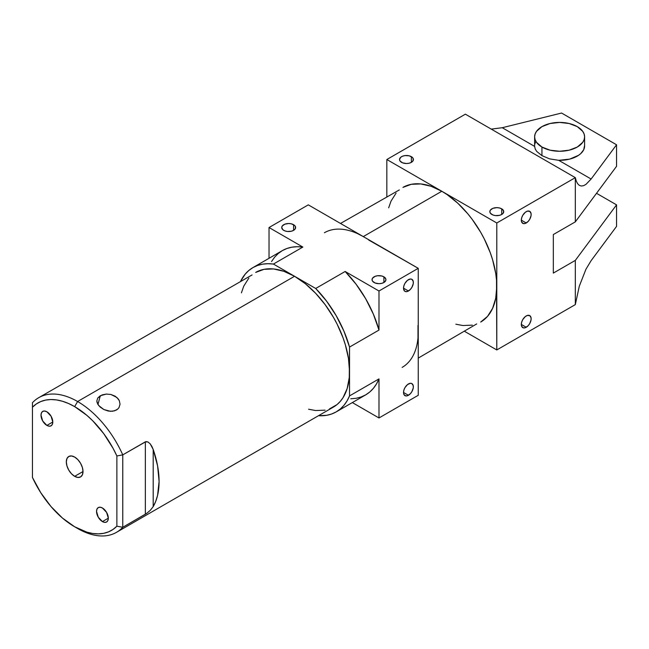 <?xml version="1.0" encoding="UTF-8"?>
<svg xmlns="http://www.w3.org/2000/svg" width="649" height="649" viewBox="0 0 649 649"><rect width="100%" height="100%" fill="white"/><g stroke="black" fill="none" stroke-linecap="round" stroke-linejoin="round"><path stroke-width="0.97" d="M408.432 395.29L403.524 392.458L403.897 394.414L405.706 395.906L407.475 395.736L410.314 393.773L411.904 391.623L413.251 387.948L413.251 385.741L411.904 383.608A6.944 4.008 -60 0 1 412.967 389.173A6.944 4.008 -60 0 1 408.432 395.29A6.944 4.008 -60 0 1 404.96 395.63A6.944 4.008 -60 0 1 403.897 390.073A6.944 4.008 -60 0 1 408.432 383.957A6.944 4.008 -60 0 1 411.904 383.608L410.314 383.299L407.475 384.614L404.96 387.615L403.897 390.073L403.524 392.458L408.432 395.29M408.432 291.003L403.524 288.172L404.351 290.841L405.706 291.62L407.475 291.45L410.314 289.486L411.904 287.337L413.251 283.662L413.251 281.447L411.904 279.321A6.944 4.008 -60 0 1 412.967 284.887A6.944 4.008 -60 0 1 408.432 291.003A6.944 4.008 -60 0 1 404.96 291.344A6.944 4.008 -60 0 1 403.897 285.787A6.944 4.008 -60 0 1 408.432 279.67A6.944 4.008 -60 0 1 411.904 279.321L410.314 279.013L407.475 280.327L404.96 283.329L403.897 285.787L403.524 288.172L408.432 291.003M526.234 222.988L521.325 220.157L521.699 222.112L523.508 223.613L525.276 223.434L528.116 221.479L529.706 219.33L531.052 215.646L531.052 213.44L529.706 211.314A6.944 4.008 -60 0 1 530.768 216.871A6.944 4.008 -60 0 1 526.234 222.988A6.944 4.008 -60 0 1 522.761 223.337A6.944 4.008 -60 0 1 521.699 217.772A6.944 4.008 -60 0 1 526.234 211.655A6.944 4.008 -60 0 1 529.706 211.314L527.191 211.209L525.276 212.32L522.761 215.322L521.699 217.772L521.325 220.157L526.234 222.988M526.234 327.274L521.325 324.443L521.699 326.398L523.508 327.899L525.276 327.721L528.116 325.766L529.706 323.616L531.052 319.941L531.052 317.726L529.706 315.601A6.944 4.008 -60 0 1 530.768 321.158A6.944 4.008 -60 0 1 526.234 327.274A6.944 4.008 -60 0 1 522.761 327.623A6.944 4.008 -60 0 1 521.699 322.058A6.944 4.008 -60 0 1 526.234 315.941A6.944 4.008 -60 0 1 529.706 315.601L527.191 315.495L525.276 316.607L522.761 319.608L521.699 322.058L521.325 324.443L526.234 327.274M293.575 224.692L293.575 230.363L295.084 229.056L295.473 226.744L294.443 225.3L291.328 223.824L288.667 223.516L284.814 224.197L282.258 225.99L281.731 227.523A6.944 4.008 180 0 1 286.014 223.824A6.944 4.008 180 0 1 293.575 224.692A6.944 4.008 180 0 1 295.611 227.523A6.944 4.008 180 0 1 291.328 231.231A6.944 4.008 180 0 1 283.759 230.363A6.944 4.008 180 0 1 281.731 227.523L282.899 229.754L284.814 230.857L287.312 231.458L291.328 231.231L293.575 230.363L293.575 224.692M383.892 276.831L383.892 282.502L385.79 280.449L385.79 278.883L383.892 276.831L381.636 275.963L377.629 275.736L375.13 276.336L372.567 278.137L372.039 279.67A6.944 4.008 180 0 1 376.331 275.963A6.944 4.008 180 0 1 383.892 276.831A6.944 4.008 180 0 1 385.928 279.67A6.944 4.008 180 0 1 381.636 283.37A6.944 4.008 180 0 1 374.075 282.502A6.944 4.008 180 0 1 372.039 279.67L372.567 281.204L375.13 282.996L378.984 283.678L381.636 283.37L383.892 282.502L383.892 276.831M411.377 156.677L411.377 162.347L412.886 161.049L413.275 158.729L412.245 157.285L409.13 155.809L405.114 155.582L402.615 156.182L400.701 157.285L399.533 159.516A6.944 4.008 180 0 1 403.816 155.809A6.944 4.008 180 0 1 411.377 156.677A6.944 4.008 180 0 1 413.413 159.516A6.944 4.008 180 0 1 409.13 163.215A6.944 4.008 180 0 1 401.561 162.347A6.944 4.008 180 0 1 399.533 159.516L400.06 161.049L402.615 162.842L406.469 163.524L409.13 163.215L411.377 162.347L411.377 156.677M501.693 208.824L501.693 214.486L503.202 213.188L503.592 210.876L501.693 208.824L499.438 207.956L496.785 207.648L492.932 208.321L490.368 210.122L489.841 211.655A6.944 4.008 180 0 1 494.132 207.956A6.944 4.008 180 0 1 501.693 208.824A6.944 4.008 180 0 1 503.729 211.655A6.944 4.008 180 0 1 499.438 215.354A6.944 4.008 180 0 1 491.877 214.486A6.944 4.008 180 0 1 489.841 211.655L490.368 213.188L492.932 214.989L495.43 215.59L499.438 215.354L501.693 214.486L501.693 208.824M534.638 146.414L535.238 149.01L536.699 151.404L541.939 155.638L541.939 147.047A24.987 14.424 180 0 1 534.622 136.842L534.622 145.911A24.987 14.424 0 0 0 534.638 146.414L502.253 127.715L491.252 129.119L502.253 127.715L534.638 146.414L535.238 149.01L536.699 151.404L541.939 155.638L549.638 158.875L558.732 160.327A24.987 14.424 0 0 0 584.603 145.911L584.603 136.842A24.987 14.424 180 0 1 569.173 150.17A24.987 14.424 180 0 1 541.939 147.047L541.939 155.638L549.638 158.875L558.732 160.327L591.125 179.027L585.933 184.413L583.5 185.703L581.269 186.02L579.289 185.338L577.61 183.683L576.271 181.095L575.322 177.648L465.374 114.175L575.322 177.648L575.322 221.861L553.329 234.557L553.329 273.091L575.322 260.395L575.322 304.608L496.785 349.949L575.322 304.608L579.289 286.233L585.933 269.254L591.125 260.647L616.55 226.396L616.55 204.857L596.52 193.297L616.55 204.857L575.322 260.395L575.322 304.608L579.289 286.233L585.933 269.254L591.125 260.647L616.55 226.396L616.55 204.857L575.322 260.395L553.329 273.091L553.329 234.557L575.322 221.861L616.55 166.314L616.55 144.776L561.58 113.04L616.55 144.776L591.125 179.027L585.933 184.413L583.5 185.703L581.269 186.02L579.289 185.338L577.61 183.683L576.271 181.095L575.322 177.648L496.785 222.988L575.322 177.648L575.322 221.861L616.55 166.314L616.55 144.776L591.125 179.027L558.732 160.327L569.652 159.127L578.575 155.306L580.79 153.57L583.759 149.635L584.587 145.36M577.286 126.644A24.987 14.424 180 0 1 584.603 136.842L584.124 134.027L582.697 131.325L577.286 126.644L569.173 123.513L559.616 122.418L550.052 123.513L541.939 126.644L536.528 131.325L535.101 134.027L534.622 136.842A24.987 14.424 180 0 1 550.052 123.513A24.987 14.424 180 0 1 577.286 126.644M117.907 408.919L116.422 410.03L112.634 411.239L108.253 411.036L103.889 409.551L100.189 407.085L97.707 404.067L96.839 400.928L97.739 398.032L102.088 394.908L106.347 394.073L110.93 394.478L115.124 396.166L118.28 398.965L119.294 400.636L120.041 404.213L119.027 407.548L117.907 408.919L114.646 410.809L110.476 411.312L103.889 409.551L98.762 405.617L97.058 402.485L96.839 400.928L97.739 398.032L100.303 395.736L106.347 394.073L110.93 394.478L116.869 397.448L119.294 400.636L120.041 404.213L119.027 407.548L117.907 408.919M97.95 404.497L100.303 395.736L97.95 404.497M46.898 425.411A8.332 4.811 60 0 1 41.455 418.07A8.332 4.811 60 0 1 42.729 411.393A8.332 4.811 60 0 1 46.898 411.807L51.06 416.204L52.788 422.012L46.898 425.411L42.729 421.014L41.009 415.206L41.455 412.869L42.729 411.393L44.643 411.028L46.898 411.807A8.332 4.811 60 0 1 52.342 419.149A8.332 4.811 60 0 1 51.06 425.825L49.154 426.198L46.898 425.411L52.788 422.012L52.342 424.357L51.06 425.825A8.332 4.811 60 0 1 46.898 425.411M102.428 521.593A8.332 4.811 60 0 1 96.985 514.259A8.332 4.811 60 0 1 98.267 507.583A8.332 4.811 60 0 1 102.428 507.997L106.59 512.394L108.318 518.194L102.428 521.593L98.267 517.196L96.539 511.396L96.985 509.051L98.267 507.583L100.173 507.21L102.428 507.997A8.332 4.811 60 0 1 107.872 515.33A8.332 4.811 60 0 1 106.59 522.007L104.684 522.38L102.428 521.593L108.318 518.194L107.872 520.539L106.59 522.007A8.332 4.811 60 0 1 102.428 521.593M74.659 476.334A11.804 6.815 60 0 1 66.952 465.941A11.804 6.815 60 0 1 68.762 456.482A11.804 6.815 60 0 1 74.659 457.066L77.856 459.646L80.565 463.297L82.374 467.467L83.007 471.523L74.659 476.334L71.471 473.762L68.762 470.111L66.952 465.941L66.32 461.885L66.952 458.567L68.762 456.482L71.471 455.955L74.659 457.066A11.804 6.815 60 0 1 82.374 467.467A11.804 6.815 60 0 1 80.565 476.926L77.856 477.445L74.659 476.334L83.007 471.523L82.374 474.841L80.565 476.926A11.804 6.815 60 0 1 74.659 476.334M324.403 232.74A77.742 44.886 60 0 1 363.278 236.593L308.299 204.857L363.278 236.593L441.815 191.252L496.785 222.988L496.785 286.469L496.785 222.988L441.815 191.252L447.202 194.668L457.772 203.202L467.726 213.708L472.35 219.581L480.682 232.285L484.308 238.994L490.295 252.802L492.599 259.762L495.731 273.472L496.517 280.092L496.785 349.949L464.579 331.355L496.785 349.949L496.785 286.469L495.731 298.248L492.599 308.348L487.521 316.387L480.682 322.058A77.742 44.886 -120 0 0 496.785 286.469A77.742 44.886 -120 0 0 441.815 191.252L363.278 236.593L418.248 268.329L378.984 291.003L345.154 271.477L315.706 288.472L294.557 276.271L77.604 401.52A77.742 44.886 -120 0 0 32.45 402.729L32.45 407.207A73.58 42.485 60 0 1 74.659 406.623L77.604 401.52A77.742 44.886 60 0 1 122.766 454.868L145.968 441.596L147.972 441.969L150.235 443.908L153.196 449.449A77.742 44.886 60 0 1 153.196 506.626L150.235 510.39L146.65 513.4L122.766 527.28A77.742 44.886 60 0 1 116.479 532.334A77.742 44.886 60 0 1 77.604 528.481A77.742 44.886 -120 0 0 122.766 527.28L116.877 526.193L116.877 455.955L112.991 448.199L103.678 433.581L92.742 420.803L86.861 415.336L74.659 406.623L68.518 403.5L62.466 401.26L56.585 399.93L50.947 399.533L45.649 400.084L40.757 401.561L36.336 403.946L32.45 407.207L32.45 477.453L40.757 492.696L50.947 506.488L62.466 518.064L74.659 526.777L86.861 532.148L92.742 533.478L98.372 533.867L103.678 533.324L108.57 531.847L112.991 529.462L116.877 526.193A73.58 42.485 60 0 1 74.659 526.777A73.58 42.485 60 0 1 32.45 477.453L32.45 402.729A77.742 44.886 60 0 1 38.737 397.675A77.742 44.886 60 0 1 77.604 401.52L294.557 276.271A77.742 44.886 -120 0 0 255.69 272.418L264.013 269.335L273.521 268.954L283.832 271.298L294.557 276.271L273.416 264.062L302.864 247.058L269.035 227.523L269.035 258.294L269.035 227.523L308.299 204.857L269.035 227.523L302.864 247.058A83.299 48.091 -120 0 0 282.364 250.603L286.931 248.486L291.912 247.188L297.242 246.701L302.864 247.058L273.416 264.062L267.794 263.705L262.464 264.184L257.483 265.49L252.907 267.607A83.299 48.091 60 0 1 273.416 264.062L294.557 276.271L305.281 283.678L315.592 293.243L325.1 304.6L333.432 317.304L337.058 324.013L343.045 337.813L345.349 344.773L348.481 358.491L349.535 371.488A77.742 44.886 -120 0 0 294.557 276.271L315.706 288.472A83.299 48.091 60 0 1 349.535 347.069L378.984 330.065L378.984 291.003L418.248 268.329L418.248 331.809A77.742 44.886 60 0 1 402.145 367.399M116.479 532.334L333.432 407.077A77.742 44.886 -120 0 0 349.535 371.488L349.535 347.069L378.984 330.065L378.984 291.003L345.154 271.477L356.106 284.246L365.655 298.694L373.394 314.197L378.984 330.065A83.299 48.091 -120 0 0 345.154 271.477L315.706 288.472L326.658 301.25L336.206 315.698L343.946 331.201L349.535 347.069L349.267 377.556L347.166 388.548L343.045 397.659L340.271 401.406L337.058 404.554L329.432 408.951M77.604 528.481L74.659 526.777M145.344 514.243L145.344 441.831L122.766 454.868A77.742 44.886 -120 0 0 77.604 401.52L74.659 406.623A73.58 42.485 60 0 1 116.877 455.955L122.766 454.868L122.766 527.28L145.344 514.243L145.344 441.831L147.972 441.969L150.235 443.908L151.939 446.512L153.196 449.449L153.196 506.626L155.744 501.296L157.593 495.268L159.086 481.436L157.593 465.885L153.196 449.449L153.196 506.626L150.235 510.39M336.206 411.888L365.655 394.884A83.299 48.091 -120 0 0 378.984 378.902L378.984 417.964L352.334 402.575L378.984 417.964L418.248 395.29L418.248 331.809L418.248 395.29L378.984 417.964L378.984 378.902L349.535 395.906L349.535 371.488L349.535 395.906A83.299 48.091 60 0 1 336.206 411.888A83.299 48.091 60 0 1 318.481 415.709L326.658 415.303L331.631 413.997L336.206 411.888L340.327 408.984L343.946 405.325L347.028 400.944L349.535 395.906L378.984 378.902L376.477 383.94L373.394 388.321L369.776 391.98L365.655 394.884L361.087 396.993L356.106 398.299L350.776 398.778M441.815 191.252L386.836 159.516L465.374 114.175L386.836 159.516L386.836 196.696L386.836 159.516L441.815 191.252A77.742 44.886 -120 0 0 402.94 187.399L411.271 184.316L420.771 183.935L431.082 186.279L441.815 191.252M502.253 127.715L561.58 113.04L502.253 127.715M535.49 142.147L534.784 144.265M418.248 358.102L476.682 323.932M472.35 325.149L462.851 325.522L455.858 324.208M388.662 207.826L391.023 201.117L396.101 193.078M399.313 189.93L340.506 223.451M417.988 325.433L417.988 337.878M418.248 331.809L418.248 268.329L368.664 240.008M357.891 233.786L363.278 236.593M240.73 281.049A83.299 48.091 60 0 1 252.907 267.607L248.794 270.511L245.168 274.17L240.73 281.049M271.542 261.539L274.624 257.166L278.243 253.508L282.364 250.603L252.907 267.607M241.412 292.845L243.773 286.128L248.851 278.088M252.063 274.941L38.737 397.675M325.1 410.16L315.592 410.541L308.599 409.227M32.45 402.729L32.45 407.207M122.766 454.868L122.766 527.28L116.877 526.193L116.877 455.955L122.766 454.868M534.622 136.842L535.101 139.657L536.528 142.366L541.939 147.047L550.052 150.17L559.616 151.274L569.173 150.17L577.286 147.047L582.697 142.366L584.124 139.657L584.603 136.842"/></g></svg>
